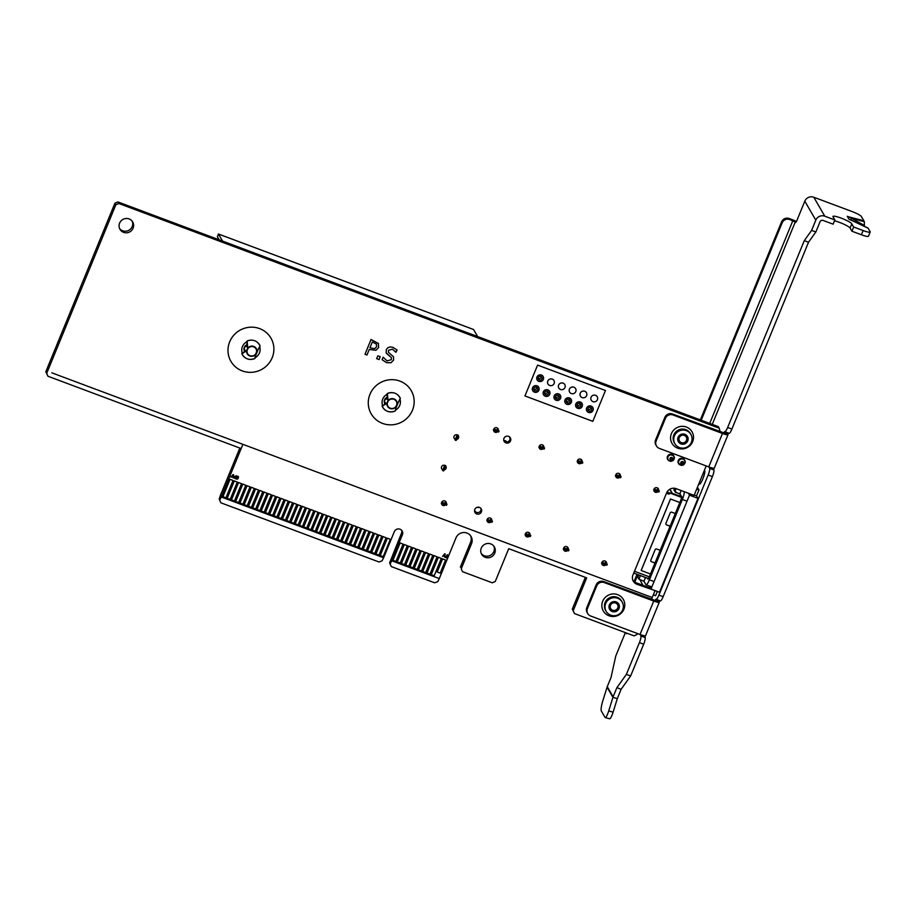 <?xml version="1.0" encoding="UTF-8"?>
<svg xmlns="http://www.w3.org/2000/svg" width="916" height="916" viewBox="0 0 916 916"><rect width="100%" height="100%" fill="white"/><g stroke="black" fill="none" stroke-linecap="round" stroke-linejoin="round"><path stroke-width="1.37" d="M477.511 512.594A3.584 3.469 -30.1 0 1 474.66 511.632M505.552 441.489A3.584 3.469 -30.1 0 1 503.8 440.573M509.8 437.104A3.584 3.469 -30.1 0 1 509.903 437.974M565.332 549.669A2.427 2.359 -30.1 0 1 563.5 549.234M567.382 546.989A2.427 2.359 -30.1 0 1 567.222 548.169M527.078 535.345A2.427 2.359 -30.1 0 1 525.246 534.921M529.127 532.677A2.427 2.359 -30.1 0 1 528.967 533.845M488.823 521.032A2.427 2.359 -30.1 0 1 486.991 520.597M490.861 518.353A2.427 2.359 -30.1 0 1 490.701 519.532M443.333 504.006A2.427 2.359 -30.1 0 1 441.501 503.582M445.382 501.327A2.427 2.359 -30.1 0 1 445.222 502.506M495.419 430.806A2.427 2.359 -30.1 0 1 493.587 430.371M497.468 428.127A2.427 2.359 -30.1 0 1 497.308 429.306M540.909 447.832A2.427 2.359 -30.1 0 1 539.077 447.397M542.959 445.153A2.427 2.359 -30.1 0 1 542.787 446.321M579.164 462.145A2.427 2.359 -30.1 0 1 577.332 461.721M581.213 459.466A2.427 2.359 -30.1 0 1 581.053 460.645M617.418 476.469A2.427 2.359 -30.1 0 1 615.586 476.034M619.468 473.79A2.427 2.359 -30.1 0 1 619.308 474.957M605.636 561.313A2.427 2.359 -30.1 0 1 604.949 563.271M603.598 563.981A2.427 2.359 -30.1 0 1 601.755 563.558M657.734 488.102A2.427 2.359 -30.1 0 1 657.047 490.071M655.684 490.781A2.427 2.359 -30.1 0 1 653.852 490.358M605.476 390.514L537.589 365.106L524.948 395.941L592.824 421.326L605.465 390.502L592.824 421.326M597.438 399.662A3.469 3.366 149.9 0 0 592.56 395.563A3.469 3.366 149.9 0 0 594.461 401.849A3.469 3.366 149.9 0 0 597.438 399.662M597.255 396.731L597.243 396.72A3.469 3.366 149.9 0 0 597.243 396.72A3.469 3.366 149.9 0 0 592.56 395.552A3.469 3.366 149.9 0 0 591.244 400.2A3.469 3.366 149.9 0 0 591.244 400.212L591.244 400.2M586.618 395.62A3.469 3.366 149.9 0 0 581.74 391.521A3.469 3.366 149.9 0 0 583.641 397.796A3.469 3.366 149.9 0 0 586.618 395.62M586.435 392.689L586.423 392.678A3.469 3.366 149.9 0 0 581.74 391.51A3.469 3.366 149.9 0 0 580.423 396.159L580.423 396.159M575.798 391.567A3.469 3.366 149.9 0 0 570.92 387.468A3.469 3.366 149.9 0 0 572.821 393.754A3.469 3.366 149.9 0 0 575.798 391.567M575.614 388.636L575.603 388.624A3.469 3.366 149.9 0 0 575.603 388.624A3.469 3.366 149.9 0 0 570.92 387.457A3.469 3.366 149.9 0 0 569.603 392.105L569.603 392.105M564.977 387.525A3.469 3.366 149.9 0 0 560.111 383.415A3.469 3.366 149.9 0 0 562 389.701A3.469 3.366 149.9 0 0 564.977 387.525M564.794 384.571L564.794 384.583A3.469 3.366 149.9 0 0 564.794 384.571A3.469 3.366 149.9 0 0 560.1 383.403A3.469 3.366 149.9 0 0 558.783 388.052A3.469 3.366 149.9 0 0 558.783 388.063L558.794 388.063M554.157 383.472A3.469 3.366 149.9 0 0 549.291 379.373A3.469 3.366 149.9 0 0 551.192 385.659A3.469 3.366 149.9 0 0 554.157 383.472M553.974 380.541L553.974 380.529A3.469 3.366 149.9 0 0 549.279 379.361A3.469 3.366 149.9 0 0 547.963 384.01L547.974 384.022M593.018 410.425A3.469 3.366 149.9 0 0 588.152 406.326A3.469 3.366 149.9 0 0 590.041 412.612A3.469 3.366 149.9 0 0 593.018 410.425M592.835 407.494L592.824 407.483A3.469 3.366 149.9 0 0 592.824 407.483A3.469 3.366 149.9 0 0 588.141 406.315A3.469 3.366 149.9 0 0 586.824 410.963A3.469 3.366 149.9 0 0 586.824 410.975L586.824 410.963M582.198 406.383A3.469 3.366 149.9 0 0 577.332 402.284A3.469 3.366 149.9 0 0 579.233 408.559A3.469 3.366 149.9 0 0 582.198 406.383M582.015 403.452L582.015 403.441A3.469 3.366 149.9 0 0 577.32 402.273A3.469 3.366 149.9 0 0 576.004 406.922L576.004 406.922M571.378 402.33A3.469 3.366 149.9 0 0 566.512 398.231A3.469 3.366 149.9 0 0 568.412 404.517A3.469 3.366 149.9 0 0 571.378 402.33M571.195 399.399L571.195 399.387A3.469 3.366 149.9 0 0 571.195 399.387A3.469 3.366 149.9 0 0 566.5 398.22A3.469 3.366 149.9 0 0 565.183 402.868A3.469 3.366 149.9 0 0 565.195 402.88L565.183 402.868M560.569 398.288A3.469 3.366 149.9 0 0 555.691 394.178A3.469 3.366 149.9 0 0 557.592 400.464A3.469 3.366 149.9 0 0 560.569 398.288M560.374 395.346L560.374 395.346A3.469 3.366 149.9 0 0 555.691 394.178A3.469 3.366 149.9 0 0 554.363 398.826A3.469 3.366 149.9 0 0 554.375 398.826L554.363 398.826M549.749 394.235A3.469 3.366 149.9 0 0 544.871 390.136A3.469 3.366 149.9 0 0 546.772 396.422A3.469 3.366 149.9 0 0 549.749 394.235M549.566 391.304L549.554 391.292A3.469 3.366 149.9 0 0 544.871 390.124A3.469 3.366 149.9 0 0 543.554 394.773L543.554 394.773M538.929 390.182A3.469 3.366 149.9 0 0 534.051 386.083A3.469 3.366 149.9 0 0 535.952 392.369A3.469 3.366 149.9 0 0 538.929 390.182M538.745 387.25L538.734 387.239A3.469 3.366 149.9 0 0 538.734 387.239A3.469 3.366 149.9 0 0 534.051 386.071A3.469 3.366 149.9 0 0 532.734 390.72A3.469 3.366 149.9 0 0 532.734 390.731L532.734 390.72M543.348 379.419A3.469 3.366 149.9 0 0 538.471 375.32A3.469 3.366 149.9 0 0 540.371 381.606A3.469 3.366 149.9 0 0 543.348 379.419M543.154 376.487L543.154 376.476A3.469 3.366 149.9 0 0 543.154 376.476A3.469 3.366 149.9 0 0 538.459 375.308A3.469 3.366 149.9 0 0 537.142 379.957A3.469 3.366 149.9 0 0 537.154 379.968L537.142 379.957M592.835 421.349L524.948 395.941M541.219 376.59A1.969 1.901 -30.1 0 1 538.207 378.331M536.799 387.353A1.969 1.901 -30.1 0 1 533.788 389.094M547.619 391.407A1.969 1.901 -30.1 0 1 544.608 393.147M558.439 395.449A1.969 1.901 -30.1 0 1 555.428 397.189M569.26 399.502A1.969 1.901 -30.1 0 1 566.248 401.242M580.068 403.544A1.969 1.901 -30.1 0 1 577.069 405.296M590.889 407.597A1.969 1.901 -30.1 0 1 587.877 409.338M541.963 378.903A1.969 1.901 149.9 0 0 540.039 376.316A1.969 1.901 149.9 0 0 538.448 379.213A1.969 1.901 149.9 0 0 541.963 378.903M537.543 389.666A1.969 1.901 149.9 0 0 535.62 387.079A1.969 1.901 149.9 0 0 534.039 389.976A1.969 1.901 149.9 0 0 537.543 389.666M548.363 393.72A1.969 1.901 149.9 0 0 546.44 391.132A1.969 1.901 149.9 0 0 544.86 394.029A1.969 1.901 149.9 0 0 548.363 393.72M559.184 397.762A1.969 1.901 149.9 0 0 557.26 395.174A1.969 1.901 149.9 0 0 555.68 398.082A1.969 1.901 149.9 0 0 559.184 397.762M570.004 401.815A1.969 1.901 149.9 0 0 568.069 399.227A1.969 1.901 149.9 0 0 566.489 402.124A1.969 1.901 149.9 0 0 570.004 401.815M580.824 405.868A1.969 1.901 149.9 0 0 578.889 403.28A1.969 1.901 149.9 0 0 577.309 406.177A1.969 1.901 149.9 0 0 580.824 405.868M591.644 409.91A1.969 1.901 149.9 0 0 589.709 407.322A1.969 1.901 149.9 0 0 588.129 410.219A1.969 1.901 149.9 0 0 591.644 409.91M668.027 459.947A3.527 3.412 -30.1 0 1 670.707 454.221A3.527 3.412 -30.1 0 1 674.027 456.466M678.985 464.149A3.527 3.412 -30.1 0 1 681.504 458.263A3.527 3.412 -30.1 0 1 684.573 459.935M585.335 577.355L572.317 609.094L574.481 613.571L573.221 610.663L586.675 577.859L508.724 548.684L495.27 581.488L492.27 582.805L462.511 571.676L461.252 568.756L471.534 543.692A8.462 8.198 149.9 0 0 463.244 532.551A8.462 8.198 149.9 0 0 455.985 537.875L439.291 578.58L391.727 560.787L402.41 534.738A4.408 4.271 149.9 0 0 398.094 528.933A4.408 4.271 149.9 0 0 394.315 531.704L383.632 557.752L221.294 496.999L241.16 448.554L47.964 376.247L46.705 373.339L115.828 204.818L118.817 203.501L719.209 428.196L720.171 431.837M706.19 465.923L694.11 495.384L676.134 488.663A7.351 7.11 149.9 0 0 666.63 492.854L632.933 575.03A7.351 7.11 149.9 0 0 636.929 584.271L636.013 582.702A7.351 7.11 -30.1 0 1 632.922 580.435M242.9 444.329L241.16 448.554L242.9 444.329L51.823 372.823L652.226 597.518L651.436 599.43M133.095 228.164A7.339 7.099 149.9 0 0 122.801 219.496A7.339 7.099 149.9 0 0 126.809 232.779A7.339 7.099 149.9 0 0 133.095 228.164M636.013 582.702L650.417 588.095M719.209 428.196L718.304 426.627L117.912 201.932L114.912 203.249L45.8 371.77L47.964 376.247M132.202 221.214A7.339 7.099 -30.1 0 1 119.607 228.508M654.551 590.408L636.929 584.271M654.894 591.003L652.226 597.518L460.897 525.91M657.951 491.629A2.427 2.359 -30.1 0 1 653.829 490.094M654.093 488.972L653.669 490.026L658.936 491.995L659.371 490.942L654.093 488.972A2.427 2.359 -30.1 0 1 658.547 490.632M619.697 477.316A2.427 2.359 -30.1 0 1 615.575 475.77M615.838 474.648L615.403 475.713L620.682 477.683L621.117 476.629L615.838 474.648A2.427 2.359 -30.1 0 1 620.292 476.32M581.442 462.992A2.427 2.359 -30.1 0 1 577.32 461.458M577.584 460.336L577.149 461.389L582.416 463.359L582.851 462.305L577.584 460.336A2.427 2.359 -30.1 0 1 582.038 461.996M543.177 448.68A2.427 2.359 -30.1 0 1 539.055 447.134M539.329 446.012L538.894 447.077L544.161 449.046L544.596 447.993L539.329 446.012A2.427 2.359 -30.1 0 1 543.772 447.684M497.697 431.654A2.427 2.359 -30.1 0 1 493.575 430.108M493.839 428.997L493.403 430.051L498.682 432.02L499.106 430.967L493.839 428.997A2.427 2.359 -30.1 0 1 498.293 430.657M458.149 435.569A2.427 2.359 -30.1 0 1 456.534 439.485M455.366 439.348A2.427 2.359 -30.1 0 1 454.061 436.302A2.427 2.359 -30.1 0 1 457.187 434.905M445.657 466.015A2.427 2.359 -30.1 0 1 444.042 469.942M442.875 469.805A2.427 2.359 -30.1 0 1 441.993 466.072A2.427 2.359 -30.1 0 1 444.695 465.362M445.611 504.865A2.427 2.359 -30.1 0 1 441.489 503.319M441.752 502.197L441.317 503.25L446.584 505.231L447.019 504.166L441.752 502.197A2.427 2.359 -30.1 0 1 446.207 503.869M491.09 521.88A2.427 2.359 -30.1 0 1 486.969 520.345M487.232 519.223L486.797 520.277L492.075 522.246L492.51 521.193L487.232 519.223A2.427 2.359 -30.1 0 1 491.686 520.883M529.356 536.204A2.427 2.359 -30.1 0 1 525.223 534.658M525.498 533.536L525.063 534.601L530.33 536.57L530.765 535.505L525.498 533.536A2.427 2.359 -30.1 0 1 529.94 535.207M567.611 550.516A2.427 2.359 -30.1 0 1 563.489 548.97M563.752 547.86L563.317 548.913L568.584 550.882L569.019 549.829L563.752 547.86A2.427 2.359 -30.1 0 1 568.206 549.52M605.865 564.84A2.427 2.359 -30.1 0 1 601.743 563.294M602.018 562.172A2.427 2.359 -30.1 0 1 606.461 563.844M510.544 440.848A3.584 3.469 -30.1 0 1 504.155 441.42A3.584 3.469 -30.1 0 1 505.517 436.611A3.584 3.469 -30.1 0 1 510.544 440.848M481.404 511.907A3.584 3.469 -30.1 0 1 475.003 512.479A3.584 3.469 -30.1 0 1 476.366 507.67A3.584 3.469 -30.1 0 1 481.404 511.907M364.992 354.274L366.961 355.019L369.228 349.5L375.984 350.255L378.629 347.45L378.308 343.248L378.64 347.462L375.984 350.267L369.228 349.511L366.973 355.03L364.992 354.286L371.06 339.481L378.491 343.546M380.209 356.713L379.052 359.553L376.659 358.66L377.827 355.82L380.209 356.713L379.041 359.541L376.659 358.648M388.487 352.374L388.43 350.324L392.46 349.145L395.941 352.305L392.46 349.156L388.43 350.324L388.487 352.374L393.491 356.736L393.582 360.114L390.949 362.759L386.518 362.644L382.098 359.667L383.117 357.194L387.067 360.893L391.395 359.656L391.361 357.629L386.151 352.797L386.289 349.763C387.571 347.233 389.815 346.443 393.033 347.404L397.063 350.015L395.769 351.984M386.415 353.313L391.361 357.618M230.924 361.362A23.14 22.408 149.9 0 0 252.369 372.262A23.14 22.408 149.9 0 0 272.201 357.709A23.14 22.408 -30.1 0 1 252.369 372.262A23.14 22.408 -30.1 0 1 230.924 361.362A23.14 22.408 -30.1 0 1 239.706 330.367A23.14 22.408 -30.1 0 1 270.964 338.164A23.14 22.408 -30.1 0 1 272.201 357.709A23.14 22.408 149.9 0 0 270.964 338.164M371.209 413.86A23.14 22.408 149.9 0 0 392.643 424.761A23.14 22.408 149.9 0 0 412.475 410.208A23.14 22.408 -30.1 0 1 392.643 424.761A23.14 22.408 -30.1 0 1 371.209 413.86A23.14 22.408 -30.1 0 1 379.991 382.865A23.14 22.408 -30.1 0 1 411.25 390.663A23.14 22.408 -30.1 0 1 412.475 410.219A23.14 22.408 149.9 0 0 411.238 390.663M445.485 557.466L446.928 558.016L445.474 557.466L447.306 554.73L447.054 557.707M446.527 557.512L447.615 554.844M238.137 476.892L237.015 477.053L237.942 477.934L238.137 476.892L237.015 477.064L237.347 477.9M236.603 476.915L236.614 477.797L237.187 476.286L238.526 476.767L237.553 479.114L236.042 479.034L237.828 478.221L236.614 477.797L236.603 476.927M236.614 477.797L237.816 478.209M236.03 479.022L237.553 479.102L238.389 477.98L237.965 476.251L238.515 476.767M233.191 475.003L232.16 476.217L233.076 476.572L233.191 475.003L232.16 476.228M230.912 477.087L233.122 474.511L233.397 478.026L233.053 476.95L231.92 476.526L231.301 477.236L231.908 476.515L233.042 476.938M232.985 477.866L233.603 474.694M235.836 476.068L234.359 476.835L235.355 477.225L235.836 476.068L234.359 476.847M234.817 478.553L236.088 477.499L234.817 478.564L235.229 477.545L234.084 476.629L236.408 475.748L236.099 477.499M235.744 477.362L236.397 475.736M233.912 477.041L235.229 477.534M444.798 554.26L443.768 555.474L444.695 555.829L444.798 554.26L443.768 555.485M442.52 556.356L444.729 553.768L445.004 557.294L443.516 555.772L444.649 556.195M444.592 557.123L445.21 553.951M239.82 448.05L220.39 495.419L219.176 499.094L220.893 502.815L378.984 561.977L382.087 560.832L383.632 557.752M401.632 530.284A4.408 4.271 -30.1 0 1 401.506 533.169L389.609 562.882L391.327 566.592L434.642 582.805L437.745 581.671L439.291 578.58M481.266 553.493A7.339 7.099 149.9 0 0 493.861 546.199M481.278 548.1A7.339 7.099 -30.1 0 1 494.365 546.944A7.339 7.099 -30.1 0 1 491.583 556.768A7.339 7.099 -30.1 0 1 481.278 548.1M391.727 560.787L390.182 563.867M221.294 496.999L219.748 500.079M461.252 568.756L462.511 571.676M470.584 535.78A8.462 8.198 -30.1 0 1 470.629 542.123L460.347 567.187M220.893 502.815L219.176 499.094M391.327 566.592L389.609 562.882M399.731 405.445A9.252 8.965 149.9 0 0 400.006 399.365A9.252 8.965 -30.1 0 1 395.598 410.082A9.252 8.965 149.9 0 0 399.731 405.445M395.494 410.036L395.059 411.066A9.893 9.584 -30.1 0 1 382.167 406.246L382.453 405.158A9.252 8.965 -30.1 0 1 386.873 394.43M387.525 396.777A6.824 6.607 149.9 0 0 385.773 398.449M384.468 401.906A6.824 6.607 149.9 0 0 384.789 404.517M259.446 352.935A9.252 8.965 149.9 0 0 259.72 346.866A9.252 8.965 -30.1 0 1 255.324 357.584A9.252 8.965 149.9 0 0 259.446 352.935M242.522 352.981L242.179 352.66A9.252 8.965 -30.1 0 1 246.587 341.92M247.24 344.279A6.824 6.607 149.9 0 0 245.488 345.95M244.194 349.408A6.824 6.607 149.9 0 0 244.515 352.019M382.098 359.656L386.506 362.633L390.937 362.747L393.582 360.103L393.491 356.725M395.952 352.305L397.052 350.004M376.407 344.095L372.331 341.92L369.915 347.828L374.804 348.63L376.545 346.752L376.407 344.095L372.331 341.92M372.343 341.931L369.915 347.828M573.221 610.663L572.317 609.094M637.456 633.529L637.032 634.548L634.044 635.864L574.481 613.571M118.817 203.501L117.912 201.932M114.912 203.249L115.828 204.818M46.705 373.339L45.8 371.77M233.03 480.476L230.053 479.366L222.943 496.701L225.92 497.823L233.03 480.476L230.053 479.366M229.996 479.263L222.943 496.701M227.191 498.293L234.244 480.854L237.278 482.068L234.301 480.957L227.191 498.293L230.168 499.415L237.278 482.068M241.538 483.659L238.561 482.549L231.45 499.884L234.416 501.006L241.538 483.659L238.561 482.549M238.504 482.446L231.45 499.884M235.698 501.476L242.751 484.037L245.786 485.251L242.809 484.14L235.698 501.476L238.675 502.586L245.786 485.251M250.034 486.843L247.057 485.732L239.946 503.067L242.923 504.178L250.034 486.843L247.057 485.732M246.999 485.629L239.946 503.067M244.194 504.659L251.247 487.22L254.282 488.434L251.305 487.323L244.194 504.659L247.171 505.769L254.282 488.434M258.541 490.026L255.564 488.915L248.454 506.25L251.419 507.361L258.541 490.026L255.564 488.915M255.507 488.812L248.454 506.25M252.701 507.842L259.755 490.404L262.789 491.617L259.812 490.495L252.701 507.842L255.679 508.952L262.789 491.617M267.037 493.209L264.06 492.087L256.949 509.433L259.926 510.544L267.037 493.209L264.06 492.087M264.003 491.995L256.949 509.433M261.197 511.025L268.251 493.587L271.285 494.8L268.319 493.678L261.197 511.025L264.174 512.136L271.285 494.8M275.544 496.392L272.567 495.27L265.457 512.616L268.422 513.727L275.544 496.392L272.567 495.27M272.51 495.178L265.457 512.616M269.705 514.208L276.758 496.77L279.792 497.972L276.815 496.861L269.705 514.208L272.682 515.319L279.792 497.972M284.04 499.564L281.063 498.453L273.953 515.8L276.93 516.91L284.04 499.564L281.063 498.453M281.006 498.35L273.953 515.8M278.201 517.391L285.254 499.941L288.288 501.155L285.323 500.044L278.201 517.391L281.178 518.502L288.288 501.155M292.548 502.747L289.571 501.636L282.46 518.983L285.437 520.093L292.548 502.747L289.571 501.636M289.513 501.533L282.46 518.983M286.708 520.574L293.761 503.124L296.795 504.338L293.818 503.228L286.708 520.574L289.685 521.685L296.795 504.338M301.043 505.93L298.066 504.819L290.956 522.154L293.933 523.276L301.043 505.93L298.066 504.819M298.009 504.716L290.956 522.154M295.204 523.746L302.269 506.308L305.291 507.521L302.326 506.411L295.204 523.746L298.181 524.868L305.291 507.521M309.551 509.113L306.574 508.002L299.463 525.337L302.44 526.46L309.551 509.113L306.574 508.002M306.517 507.899L299.463 525.337M303.711 526.929L310.764 509.491L313.799 510.704L310.822 509.594L303.711 526.929L306.688 528.051L313.799 510.704M318.047 512.296L315.07 511.185L307.959 528.521L310.936 529.643L318.047 512.296L315.07 511.185M315.012 511.082L307.959 528.521M312.207 530.112L319.272 512.674L322.295 513.887L319.329 512.777L312.207 530.112L315.184 531.223L322.295 513.887M326.554 515.479L323.577 514.368L316.467 531.704L319.444 532.814L326.554 515.479L323.577 514.368M323.52 514.265L316.467 531.704M320.715 533.295L327.768 515.857L330.802 517.071L327.825 515.96L320.715 533.295L323.692 534.406L330.802 517.071M335.05 518.662L332.073 517.54L324.962 534.887L327.939 535.997L335.05 518.662L332.073 517.54M332.016 517.448L324.962 534.887M329.21 536.478L336.275 519.04L339.298 520.254L336.332 519.132L329.21 536.478L332.187 537.589L339.298 520.254M343.557 521.845L340.58 520.723L333.47 538.07L336.447 539.18L343.557 521.845L340.58 520.723M340.523 520.631L333.47 538.07M337.718 539.661L344.771 522.223L347.805 523.437L344.828 522.315L337.718 539.661L340.695 540.772L347.805 523.437M352.053 525.028L349.076 523.906L341.966 541.253L344.943 542.364L352.053 525.028L349.076 523.906M349.019 523.815L341.966 541.253M346.214 542.845L353.278 525.395L356.313 526.608L353.336 525.498L346.214 542.845L349.191 543.955L356.313 526.608M360.56 528.2L357.584 527.089L350.473 544.436L353.45 545.547L360.56 528.2L357.584 527.089M357.526 526.986L350.473 544.436M354.721 546.028L361.774 528.578L364.808 529.792L361.831 528.681L354.721 546.028L357.698 547.138L364.808 529.792M369.056 531.383L366.079 530.272L358.969 547.619L361.946 548.73L369.056 531.383L366.079 530.272M366.022 530.169L358.969 547.619M363.228 549.199L370.282 531.761L373.316 532.975L370.339 531.864L363.228 549.199L366.194 550.321L373.316 532.975M377.564 534.566L374.587 533.456L367.476 550.791L370.453 551.913L377.564 534.566L374.587 533.456M374.53 533.352L367.476 550.791M371.724 552.382L378.777 534.944L381.812 536.158L378.835 535.047L371.724 552.382L374.701 553.504L381.812 536.158M386.06 537.749L383.083 536.639L375.972 553.974L378.949 555.096L386.06 537.749L383.083 536.639M383.025 536.536L375.972 553.974M380.232 555.565L387.285 538.127L390.319 539.341L387.342 538.23L380.232 555.565L383.197 556.688L390.319 539.341M404.345 544.585L397.235 561.932L400.2 563.042L407.322 545.707L404.288 544.493L407.322 545.707M404.288 544.493L397.235 561.932M405.731 565.115L412.784 547.676L415.818 548.89L412.841 547.768L405.731 565.115L408.708 566.225L415.818 548.89M421.349 550.951L414.238 568.298L417.204 569.409L424.326 552.073L421.291 550.86L424.326 552.073M421.291 550.86L414.238 568.298M422.734 571.481L429.787 554.031L432.821 555.245L429.844 554.134L422.734 571.481L425.711 572.592L432.821 555.245M438.352 557.317L431.241 574.664L434.218 575.775L441.329 558.428L438.295 557.214L441.329 558.428M438.295 557.214L431.241 574.664M437.218 572.019L440.195 573.13L445.577 560.019L442.6 558.909L437.218 572.019L442.543 558.806L445.577 560.019M434.104 555.726L426.982 573.072L429.959 574.183L437.069 556.836L434.035 555.623L437.069 556.836M434.035 555.623L426.982 573.072M418.486 569.889L425.539 552.44L428.574 553.653L425.596 552.543L418.486 569.889L421.463 571L428.574 553.653M417.089 549.36L409.979 566.706L412.956 567.817L420.066 550.482L417.032 549.268L420.066 550.482M417.032 549.268L409.979 566.706M401.483 563.523L408.536 546.085L411.57 547.299L408.593 546.176L401.483 563.523L404.46 564.634L411.57 547.299M400.086 543.005L392.975 560.34L395.952 561.451L403.063 544.115L400.029 542.902L403.063 544.115M400.029 542.902L392.975 560.34M681.79 496.941L672.092 493.3L681.779 496.69M669.001 493.85A13.935 13.5 -30.1 0 1 668.92 493.77L666.562 493.026L668.611 493.839A0.607 0.584 149.9 0 0 669.39 493.495L669.459 493.323A0.607 0.584 -30.1 0 1 670.237 492.98L670.386 493.232A0.607 0.584 149.9 0 0 669.607 493.575L669.539 493.747A0.607 0.584 -30.1 0 1 668.76 494.09L668.611 493.839M648.494 578.637L638.624 574.904M681.412 498.567A0.607 0.584 -30.1 0 1 681.435 498.201L681.504 498.029A0.607 0.584 149.9 0 0 681.183 497.274L670.237 492.98M681.183 497.274L670.386 493.232M672.092 493.3L669.745 489.259M668.417 493.713L668.852 492.659L667.054 491.984M668.852 492.659L681.756 497.274M442.577 470.526L444.729 465.282L445.794 465.683L443.642 470.927L442.577 470.526M455.069 440.069L457.221 434.825L458.286 435.226L456.134 440.47L455.069 440.069M673.947 489.82L675.321 492.155A14.164 13.717 -30.1 0 1 675.722 492.236M607.285 564.141L602.007 562.172L601.572 563.226L606.85 565.206L607.285 564.141M672.172 493.094L669.905 489.167M680.313 494.125L675.252 492.075L673.867 489.694L674.554 489.728M674.004 489.831L674.68 490.003M675.882 492.499L674.371 488.239M645.505 577.515L643.959 581.282L638.944 579.164L637.857 577.286L638.784 575.008M647.44 578.236L647.978 579.13L649.078 577.458L681.172 499.22L681.744 496.598L679.764 493.987M684.103 491.64A6.939 1.351 110.5 0 1 682.351 499.449L649.398 579.817A6.939 1.351 110.5 0 1 646.101 584.82A6.939 1.351 110.5 0 1 645.929 584.671L643.959 581.282M681.172 490.552L679.958 493.518M638.944 579.164L640.399 575.603M676.1 492.602L674.153 488.778M676.065 488.64L675.241 490.655M679.821 502.495L670.466 499.002L641.154 570.473L650.497 574.011M666.482 493.232L668.76 494.09M670.466 499.002L679.809 502.529M670.501 499.048L641.189 570.531M655.043 562.905A1.156 1.122 -30.1 0 1 654.539 562.836L651.436 561.68A1.156 1.122 -30.1 0 1 650.807 560.226L655.135 549.646A1.156 1.122 -30.1 0 1 656.635 548.993L659.738 550.15A1.156 1.122 -30.1 0 1 660.161 550.436M670.134 526.105A1.156 1.122 -30.1 0 1 669.63 526.047L666.527 524.879A1.156 1.122 -30.1 0 1 665.898 523.425L670.237 512.857A1.156 1.122 -30.1 0 1 671.726 512.193L674.829 513.349A1.156 1.122 -30.1 0 1 675.252 513.636M655.066 562.848A1.156 1.122 -30.1 0 1 654.505 562.79L651.402 561.634A1.156 1.122 -30.1 0 1 650.852 561.176M670.157 526.047A1.156 1.122 -30.1 0 1 669.596 525.99L666.493 524.834A1.156 1.122 -30.1 0 1 665.943 524.376M509.307 436.703L509.582 437.172A3.24 3.137 149.9 0 1 506.926 441.947L504.43 441.02A3.24 3.137 149.9 0 1 503.697 439.783M474.637 510.017A3.24 3.137 149.9 0 0 479.091 512.296A3.24 3.137 149.9 0 0 480.877 508.391M478.793 507.521A2.313 2.244 149.9 0 0 477.82 507.384L478.793 507.521M506.021 441.111L505.208 440.585A2.313 2.244 149.9 0 0 506.021 441.111M728.964 433.176A5.874 1.145 -69.5 0 0 729.102 433.314A5.874 1.145 -69.5 0 0 731.895 429.066L808.53 242.225L815.858 231.977L811.61 230.385L815.801 220.149L804.809 201.176L796.725 220.893L795.626 222.565L795.26 221.97L712.259 424.36M626.991 633.231L626.464 633.735L625.903 632.819M645.173 635.807L645.139 637.57L640.879 635.979A5.874 1.145 110.5 0 1 639.414 642.62L643.662 644.211L630.632 675.974L621.14 689.267L617.384 698.404A2.313 2.244 149.9 0 0 617.327 698.587L612.941 697.374L608.705 710.942A8.839 1.592 105.5 0 1 605.236 717.56A8.839 1.592 105.5 0 1 605.007 717.354L601.331 711.011A8.839 1.592 105.5 0 1 602.82 700.797L607.056 687.229A6.939 6.721 149.9 0 1 607.262 686.657L611.006 677.531L615.77 656.005L625.365 632.612M639.414 642.62L626.384 674.382L616.88 687.676L613.136 696.813A6.939 6.721 -30.1 0 0 612.941 697.374L607.056 687.229M640.879 635.979L640.719 634.742M654.94 600.507L655.982 599.178A5.874 1.145 110.5 0 0 656.119 599.316L660.367 600.907A5.874 1.145 -69.5 0 0 663.161 596.659L712.396 476.606A5.874 1.145 -69.5 0 0 713.873 469.977L709.625 468.385A5.874 1.145 110.5 0 1 708.148 475.015L658.913 595.079A5.874 1.145 110.5 0 1 656.119 599.316M709.625 468.385L709.453 467.137M723.674 432.913L724.716 431.585A5.874 1.145 110.5 0 0 724.854 431.722L729.102 433.314M811.61 230.385L804.282 240.633L727.648 427.474A5.874 1.145 110.5 0 1 724.854 431.722M704.381 470.332A7.408 1.443 110.5 0 1 704.507 470.355A7.408 1.443 110.5 0 1 703.27 477.786A7.408 1.443 110.5 0 1 699.32 484.22A7.408 1.443 110.5 0 1 699 483.465M796.451 221.5A6.939 1.076 22.3 0 0 794.447 220.561A6.939 1.076 22.3 0 0 792.271 219.68L789.168 218.523A5.874 5.691 149.9 0 0 781.566 221.867L700.351 419.906M781.566 221.867L782.138 222.863A5.874 5.691 -30.1 0 1 789.741 219.519L795.26 221.97M782.138 222.863L701.198 420.226M637.88 574.63L634.799 582.118M637.021 574.309L634.044 581.58M815.858 231.977L820.049 221.741A2.313 2.244 -30.1 0 1 823.049 220.424L833.125 224.191L834.854 219.966L833.022 216.806A10.225 1.58 -157.7 0 1 832.965 216.439A10.225 1.58 -157.7 0 1 842.079 218.477A10.225 1.58 -157.7 0 1 851.811 223.836L853.643 226.996L863.124 230.546L861.395 234.771A8.839 1.363 22.3 0 0 868.46 236.225L870.2 231.988A8.839 1.363 -157.7 0 1 863.124 230.546M728.346 433.028L727.98 434.367A6.939 1.076 -157.7 0 1 728.025 434.619A6.939 1.076 -157.7 0 1 722.472 433.474L673.042 414.982L672.458 413.986A5.874 5.691 149.9 0 0 664.867 417.33L655.558 440.001A5.874 5.691 149.9 0 0 655.879 444.97L656.451 445.966A5.874 5.691 -30.1 0 1 656.142 440.997L655.558 440.001M713.919 468.213L713.873 469.977M659.612 600.621L659.245 601.961A6.939 1.076 -157.7 0 1 659.291 602.213A6.939 1.076 -157.7 0 1 653.738 601.068L604.308 582.576L603.724 581.58A5.874 5.691 149.9 0 0 596.121 584.935L586.824 607.606A5.874 5.691 149.9 0 0 587.145 612.564L587.717 613.56A5.874 5.691 -30.1 0 1 587.408 608.602L586.824 607.606M643.662 644.211A5.874 1.145 -69.5 0 0 645.139 637.57M868.07 228.141L870.143 231.679A8.839 1.363 -157.7 0 1 870.2 231.988M853.643 226.996L851.914 231.221L861.395 234.771M853.243 221.122L849.04 219.325L847.277 216.291L848.892 216.897L851.64 218.374L850.586 219.909M864.326 221.661L851.64 218.374L864.361 225.451L864.326 221.661L861.361 216.519A8.839 1.363 -157.7 0 0 852.132 211.573L813.797 197.226L824.778 216.187L834.854 219.966M605.671 603.529A9.252 8.965 -30.1 0 1 622.182 602.064A9.252 8.965 -30.1 0 1 618.666 614.464A9.252 8.965 -30.1 0 1 605.671 603.529M659.291 602.213L645.585 635.624A6.939 1.076 -157.7 0 1 640.032 634.49L590.602 615.987A5.874 5.691 -30.1 0 1 587.717 613.56M596.121 584.935L596.705 585.931A5.874 5.691 -30.1 0 1 604.308 582.576M596.705 585.931L587.408 608.602M674.405 435.936A9.252 8.965 -30.1 0 1 690.916 434.47A9.252 8.965 -30.1 0 1 687.401 446.871A9.252 8.965 -30.1 0 1 674.405 435.936M728.025 434.619L714.32 468.03A6.939 1.076 -157.7 0 1 708.766 466.897L659.337 448.393A5.874 5.691 -30.1 0 1 656.451 445.966M664.867 417.33L665.44 418.326A5.874 5.691 -30.1 0 1 673.042 414.982M665.44 418.326L656.142 440.997M618.998 608.51A5.256 5.084 -30.1 0 1 609.632 609.346A5.256 5.084 -30.1 0 1 611.625 602.304A5.256 5.084 -30.1 0 1 618.998 608.51M659.245 601.961L603.724 581.58M687.733 440.917A5.256 5.084 -30.1 0 1 678.367 441.752A5.256 5.084 -30.1 0 1 680.359 434.711A5.256 5.084 -30.1 0 1 687.733 440.917M727.98 434.367L672.458 413.986M630.632 675.974L626.384 674.382M851.914 231.221L850.082 228.073A10.225 1.58 22.3 0 0 844.06 224.294A10.225 1.58 22.3 0 0 834.51 220.79M848.365 218.168L848.892 216.897L863.822 220.767M621.14 689.267L616.88 687.676M815.801 220.149A6.939 6.721 -30.1 0 1 824.778 216.187M804.809 201.176A6.939 6.721 -30.1 0 1 813.797 197.226M808.53 242.225L804.282 240.633M605.236 717.56L609.621 718.774A8.839 1.592 -74.5 0 0 613.09 712.156L617.327 698.587M864.361 225.451L863.914 226.092M696.687 489.087L698.977 489.945L697.431 487.278M649.112 587.614L649.536 586.583L650.978 589.08L689.496 495.178L688.363 493.243M639.815 579.53L642.929 585.301M657.345 591.461L655.616 595.686L653.326 594.827M698.977 489.945L696.549 495.865L697.992 498.361L689.496 495.178M650.978 589.08L659.486 592.251L697.992 498.361M696.549 495.865L694.259 495.018M222.565 241.103L218.466 234.038L473.435 329.451M219.176 239.832L217.367 236.717L218.466 234.038M477.625 336.55L473.526 329.485L218.432 234.004M386.85 394.452L387.697 398.265L386.907 399.342L385.556 398.185A7.168 6.95 149.9 0 0 384.159 401.563L385.453 402.685L385.247 404.231L383.037 405.364M399.937 399.365L398.689 401.609L399.937 399.365M385.247 404.242L387.353 403.029L388.098 401.208L387.399 393.468A9.893 9.584 -30.1 0 1 400.292 398.3L397.166 404.483A5.233 5.061 149.9 0 0 387.766 400.968L386.964 402.925A5.233 5.061 149.9 0 0 396.365 406.452L398.689 401.609M395.323 410.792L395.781 408.696M400.292 398.3L400.303 398.3C397.464 393.159 393.159 391.556 387.399 393.468M387.697 398.254L388.098 401.208A4.855 4.694 -30.1 0 1 396.823 404.471L396.078 406.292A4.855 4.694 -30.1 0 1 387.353 403.029L382.167 406.246C384.995 411.376 389.3 412.99 395.059 411.066M385.647 398.357L384.262 401.746M395.895 408.215L398.345 402.25M246.576 341.943L247.412 345.767L246.633 346.843L245.27 345.687A7.168 6.95 149.9 0 0 243.885 349.065L245.179 350.187L244.961 351.733L242.385 352.923M259.663 346.866L258.404 349.111L259.663 346.866M260.018 345.801L260.018 345.79C257.178 340.66 252.885 339.046 247.114 340.97L247.137 341.004A9.893 9.584 -30.1 0 1 260.018 345.801L256.892 351.984A5.233 5.061 149.9 0 0 247.492 348.469L246.679 350.427A5.233 5.061 149.9 0 0 256.079 353.954L258.404 349.111M255.186 357.675L255.793 353.794L254.785 358.568A9.893 9.584 -30.1 0 1 241.893 353.748L242.763 352.866M244.961 351.744L247.08 350.53L247.824 348.71L247.125 340.981M247.412 345.756L247.824 348.71A4.855 4.694 -30.1 0 1 256.537 351.973L255.793 353.794A4.855 4.694 -30.1 0 1 247.08 350.53L241.893 353.748C244.721 358.877 249.015 360.48 254.785 358.568L254.785 358.568M245.374 345.859L243.988 349.236M255.621 355.717L258.072 349.752M673.661 459.798A3.492 3.378 -30.1 0 0 673.42 455.538L670.947 454.897A3.275 3.172 -30.1 0 0 668.68 460.427A1.855 0.893 116.5 0 0 668.932 460.714L671.062 461.286M678.332 463.21L681.893 465.339M683.508 459.156L683.576 459.145A1.855 1.786 -26.5 0 1 684.252 459.592L681.47 458.55A3.492 3.378 -30.1 0 0 679.111 464.298L679.764 464.767A1.855 0.893 -63.5 0 1 679.512 464.481A3.275 3.172 -30.1 0 1 681.779 458.95A1.855 0.882 117.9 0 1 682.386 458.733L683.508 459.156A1.855 1.431 100.2 0 1 684.08 459.821A3.275 3.172 -30.1 0 1 681.813 465.339A1.855 1.443 -77.8 0 1 681.321 465.339L679.764 464.767A1.855 0.893 -63.5 0 0 679.901 464.813L681.023 465.236A1.855 1.443 -77.8 0 0 681.321 465.339L681.905 465.385C684.905 464.137 685.866 462.477 684.802 460.405A3.492 3.378 -30.1 0 1 684.492 463.851M671.554 454.68A1.855 0.882 -62.1 0 0 670.947 454.897L670.638 454.496A1.855 1.786 -27.6 0 1 671.439 454.611L672.539 454.68M672.676 455.103A1.855 1.431 -79.8 0 1 673.249 455.767A3.275 3.172 -30.1 0 1 670.981 461.286A1.855 1.443 102.2 0 1 670.489 461.286L668.932 460.714A1.855 0.893 116.5 0 0 669.069 460.759L670.191 461.183A1.855 1.443 102.2 0 0 670.489 461.286L671.073 461.332C674.073 460.084 675.035 458.424 673.97 456.34L673.695 455.779M401.506 533.169L402.41 534.738M470.629 542.123L471.534 543.692M648.528 578.58L633.746 573.05L648.517 578.603M654.058 581.557L649.398 579.817M687.023 501.201L682.351 499.449M649.341 576.828L634.479 571.275M607.262 686.657L613.136 696.813M789.741 219.519L789.168 218.523M709.705 423.41L792.844 220.676M868.116 228.187L850.655 219.932M606.163 611.35L605.591 610.354A9.252 8.965 -30.1 0 1 613.033 596.717A9.252 8.965 -30.1 0 1 621.609 601.079L622.182 602.064M602.682 601.24A11.564 11.21 149.9 0 0 614.865 616.365A11.564 11.21 149.9 0 0 622.376 598.045A11.564 11.21 149.9 0 0 602.682 601.24M640.032 634.49L653.738 601.068M674.897 443.756L674.325 442.76A9.252 8.965 -30.1 0 1 681.767 429.112A9.252 8.965 -30.1 0 1 690.343 433.474L690.916 434.47M671.417 433.646A11.564 11.21 149.9 0 0 683.599 448.771A11.564 11.21 149.9 0 0 691.111 430.451A11.564 11.21 149.9 0 0 671.417 433.646M708.766 466.897L722.472 433.474M644.853 637.067L640.593 635.486M663.161 596.659L658.913 595.079M708.148 475.015L712.396 476.606M713.587 469.473L709.327 467.881M731.895 429.066L727.648 427.474M851.811 223.836L850.082 228.073M613.09 712.156L608.705 710.942M684.344 435.432A3.939 3.813 -30.1 0 1 685.26 442.004A3.939 3.813 -30.1 0 1 678.985 439.657A3.939 3.813 -30.1 0 1 684.344 435.432M615.598 603.003A3.939 3.813 -30.1 0 1 616.514 609.587A3.939 3.813 -30.1 0 1 610.239 607.239A3.939 3.813 -30.1 0 1 615.598 603.003M387.147 393.754L387.628 397.464M384.72 404.563L382.178 405.868L382.464 405.17M246.862 341.244L247.343 344.966M255.037 358.293L255.495 356.198M244.435 352.065L241.881 353.736M671.153 459.798A0.893 0.859 -30.1 0 1 670.947 458.321A0.893 0.859 -30.1 0 1 672.355 458.847A0.893 0.859 -30.1 0 1 671.153 459.798M670.867 460.29A1.523 1.466 -30.1 0 1 670.512 457.76A1.523 1.466 -30.1 0 1 672.928 458.664A1.523 1.466 -30.1 0 1 670.867 460.29M681.985 463.851A0.893 0.859 -30.1 0 1 681.779 462.374A0.893 0.859 -30.1 0 1 683.187 462.901A0.893 0.859 -30.1 0 1 681.985 463.851M681.699 464.343A1.523 1.466 -30.1 0 1 681.344 461.813A1.523 1.466 -30.1 0 1 683.76 462.717A1.523 1.466 -30.1 0 1 681.699 464.343M667.604 459.317L668.302 460.256A3.492 3.378 -30.1 0 1 670.638 454.496M684.252 459.592A3.492 3.378 -30.1 0 1 684.813 460.416M673.42 455.538A1.855 1.786 153.5 0 0 672.745 455.092M682.271 458.664A1.855 1.786 152.4 0 0 681.47 458.55M646.101 584.82L651.837 586.973M474.58 510.327L475.003 511.059M868.128 228.084L852.075 220.504M400.292 398.666L400.006 399.365M260.007 346.168L259.72 346.866M241.893 353.37L242.179 352.66M704.828 471.042L704.198 470.79M700.385 483.488L699.16 483.053"/></g></svg>
